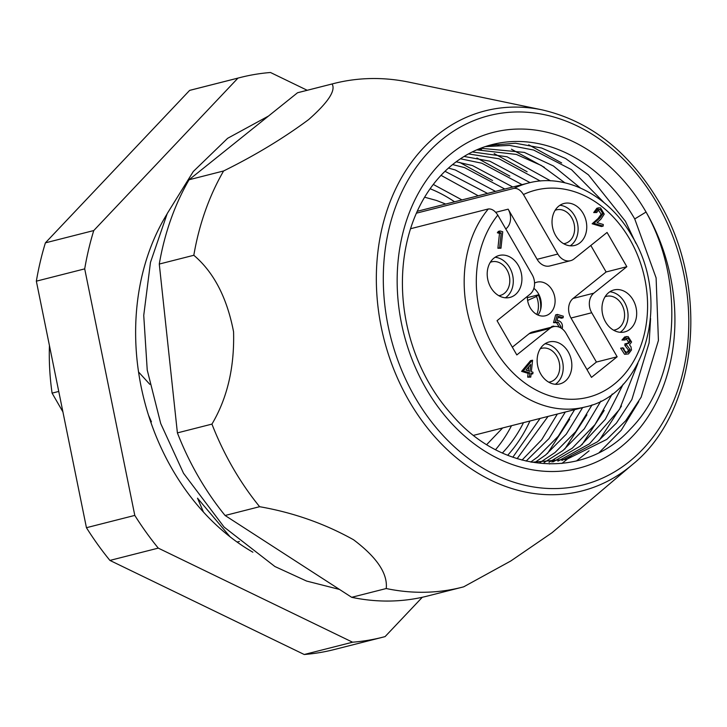 <?xml version="1.0" encoding="UTF-8"?>
<svg xmlns="http://www.w3.org/2000/svg" width="727" height="727" viewBox="0 0 727 727"><rect width="100%" height="100%" fill="white"/><g stroke="black" fill="none" stroke-linecap="round" stroke-linejoin="round"><path stroke-width="1.09" d="M634.735 218.936L646.058 212.039A173.271 136.349 -104.3 0 1 620.776 447.05A173.271 136.349 -104.3 0 1 426.013 388.518A173.271 136.349 -104.3 0 1 451.294 153.506A173.271 136.349 -104.3 0 1 646.058 212.039C685.488 282.021 679.118 379.739 630.673 428.766C584.29 480.347 502.048 474.395 451.394 414.172A161.712 127.261 -104.3 0 1 429.366 383.647A161.712 127.261 -104.3 0 1 492.206 144.564A161.712 127.261 -104.3 0 1 634.735 218.936L656.108 277.905L658.426 340.472L641.178 397.16L625.693 420.751L606.818 439.381L566.642 459.355L531.791 462.254M523.513 422.651A155.941 122.718 -104.3 0 1 502.366 453.021M512.817 457.247L540.079 418.434M507.673 455.302A161.712 127.261 75.7 0 0 529.928 421.015M522.022 460.091L541.679 439.771L557.355 414.045M548.058 416.407L517.124 458.673M530.71 462.063L537.744 456.938L558.291 436.218L574.621 409.655M565.324 412.018L548.994 438.581L526.103 461.1M539.879 462.608L555.01 452.548L575.693 431.665L592.078 404.866M582.6 407.629L566.269 434.192L545.723 454.911L534.899 462.463M548.994 462.272L572.285 448.159L594.986 424.613L612.225 393.989M600.884 401.059L584.235 428.903L562.989 450.522L544.114 462.545M557.909 461.191L589.552 443.77L619.504 409.392L637.879 363.373M623.212 384.138L605.273 419.37L580.255 446.133L553.129 461.863M489.226 145.373L515.434 143.237L541.597 148.008L565.597 158.531L588.443 174.871L625.438 221.299L635.943 243.381M650.583 318.508L649.129 342.835L631.881 399.523L616.405 423.114L597.53 441.743L561.962 460.436M487.535 193.427L445.024 171.308M441.044 175.352L478.239 195.79M504.802 189.029L464.544 167.601L452.612 164.584M448.495 168.082L455.256 169.964L495.514 191.392M522.077 184.64L481.819 163.211L460.445 158.804M456.202 161.803L472.523 165.574L512.78 187.003M540.325 181.023L499.086 158.813L468.497 153.915M464.135 156.441L489.789 161.176L530.074 182.631M564.906 182.813L541.288 165.483L516.352 154.424L476.767 149.853M472.296 151.934L507.064 156.787L550.566 180.823M604.291 202.86L571.467 169.636L533.627 150.035L509.509 145.4L485.245 146.6M480.656 148.253L524.331 152.397L553.392 165.965L580.31 187.929M632.272 464.698C698.256 411.927 710.524 287.156 658.58 201.234C628.8 151.425 589.961 120.973 542.06 109.859A196.108 154.324 -104.3 0 0 394.425 191.565A196.108 154.324 -104.3 0 0 408.992 400.786A196.108 154.324 -104.3 0 0 632.272 464.698L552.084 532.682L510.799 560.98L463.69 586.825A259.902 204.523 -104.3 0 1 461.918 587.289L427.385 596.067A259.902 204.523 -104.3 0 1 351.686 597.312L225.088 515.488L259.621 506.701A259.902 204.523 -104.3 0 1 232.849 467.752A259.902 204.523 -104.3 0 1 211.939 424.105C227.315 398.169 234.53 367.399 233.567 331.794C227.015 297.697 213.765 272.189 193.818 255.277A259.902 204.523 -104.3 0 1 223.598 170.972C255.059 155.433 283.403 138.303 308.639 119.591C328.168 102.343 335.983 90.475 332.075 83.978A259.902 204.523 -104.3 0 1 333.847 83.514A259.902 204.523 -104.3 0 1 409.21 82.196A259.902 204.523 -104.3 0 1 409.537 82.269M225.088 515.488A259.902 204.523 -104.3 0 1 198.317 476.539A259.902 204.523 -104.3 0 1 177.397 432.892L211.939 424.105M62.904 411.873L52.09 393.134A219.472 172.708 -104.3 0 1 49.436 345.561M239.419 541.461L237.084 542.051M52.09 393.134L58.751 391.444M149.826 384.338L138.557 371.997M148.508 415.226L151.434 421.833L150.107 420.115M203.469 512.081L197.499 498.168L230.114 536.844M351.686 597.312L386.228 588.534A259.902 204.523 -104.3 0 0 461.918 587.289M193.818 255.277L159.277 264.055A259.902 204.523 -104.3 0 1 189.056 179.76L223.598 170.972M332.075 83.978L297.534 92.756A259.902 204.523 -104.3 0 1 299.306 92.293L333.847 83.514M259.621 506.701C293.317 512.59 324.633 523.613 353.558 539.77C376.94 557.391 387.827 573.648 386.228 588.534M177.397 432.892L159.277 264.055M189.056 179.76L297.534 92.756M433.31 184.449L461.963 199.925M638.733 401.649L621.249 430.239L599.212 452.521M528.72 144.818L561.662 162.957M621.467 406.039L599.284 440.326M589.07 450.831L576.52 460.954M495.096 144.264L498.876 145.182M511.444 149.208L544.387 167.346M604.201 410.428L582.018 444.715M571.804 455.22L568.378 458.264M567.26 459.2L561.844 463.472M478.984 148.917L481.601 149.571M494.178 153.597L527.12 171.736M586.925 414.817L564.752 449.104M554.537 459.609L551.848 462.008M549.994 463.59L549.53 463.98M476.912 157.986L509.854 176.134M569.659 419.206L547.476 453.494M459.637 162.375L492.579 180.523M410.573 228.723L488.308 208.967C491.743 208.64 494.905 210.685 497.795 215.11L532.155 274.633A14.44 11.359 75.7 0 1 530.047 294.217L497.041 320.689L516.815 354.93L549.821 328.468L529.102 333.729A14.44 11.359 -104.3 0 1 532.6 331.966L553.329 326.705A14.44 11.359 75.7 0 0 549.821 328.468M605.573 321.97A21.656 17.048 75.7 0 0 624.657 331.93A21.656 17.048 75.7 0 0 633.072 299.906A21.656 17.048 75.7 0 0 613.988 289.946A21.656 17.048 75.7 0 0 605.573 321.97M620.158 332.294A21.656 17.048 75.7 0 0 624.438 302.105A21.656 17.048 75.7 0 0 609.853 291.772M540.743 373.96A21.656 17.048 75.7 0 0 559.826 383.92A21.656 17.048 75.7 0 0 568.241 351.904A21.656 17.048 75.7 0 0 549.158 341.944A21.656 17.048 75.7 0 0 540.743 373.96M555.328 384.292A21.656 17.048 75.7 0 0 559.608 354.094A21.656 17.048 75.7 0 0 545.023 343.771M555.637 235.484A21.656 17.048 75.7 0 0 574.73 245.444A21.656 17.048 75.7 0 0 583.145 213.42A21.656 17.048 75.7 0 0 564.052 203.46A21.656 17.048 75.7 0 0 555.637 235.484M570.222 245.808A21.656 17.048 75.7 0 0 574.512 215.619A21.656 17.048 75.7 0 0 559.917 205.287M490.807 287.474A21.656 17.048 75.7 0 0 509.9 297.434A21.656 17.048 75.7 0 0 518.315 265.419A21.656 17.048 75.7 0 0 499.222 255.459A21.656 17.048 75.7 0 0 490.807 287.474M505.392 297.806A21.656 17.048 75.7 0 0 509.682 267.609A21.656 17.048 75.7 0 0 495.087 257.285M454.575 201.806A154.497 121.582 75.7 0 0 430.139 188.756M555.137 210.294A17.33 13.631 -104.3 0 1 556.482 209.858A17.33 13.631 -104.3 0 1 571.758 217.827A17.33 13.631 -104.3 0 1 565.024 243.445A17.33 13.631 -104.3 0 1 563.634 243.699M490.307 262.293A17.33 13.631 -104.3 0 1 491.652 261.847A17.33 13.631 -104.3 0 1 506.928 269.817A17.33 13.631 -104.3 0 1 500.194 295.435A17.33 13.631 -104.3 0 1 498.804 295.689M605.073 296.78A17.33 13.631 -104.3 0 1 606.418 296.343A17.33 13.631 -104.3 0 1 621.694 304.313A17.33 13.631 -104.3 0 1 614.96 329.931A17.33 13.631 -104.3 0 1 613.561 330.185M540.243 348.778A17.33 13.631 -104.3 0 1 541.588 348.333A17.33 13.631 -104.3 0 1 556.864 356.303A17.33 13.631 -104.3 0 1 550.13 381.92A17.33 13.631 -104.3 0 1 548.731 382.175M537.953 315.036A17.33 13.631 75.7 0 0 538.407 293.653A17.33 13.631 75.7 0 0 533.872 288.337M534.554 283.094A17.33 13.631 -104.3 0 1 536.953 282.167A17.33 13.631 -104.3 0 1 552.22 290.137A17.33 13.631 -104.3 0 1 545.486 315.754A17.33 13.631 -104.3 0 1 530.219 307.785A17.33 13.631 -104.3 0 1 527.339 296.389M530.765 377.122L527.675 377.149L528.084 373.333L521.577 371.37L530.574 360.619L532.573 360.265L531.346 371.724L532.991 372.224L532.827 373.796L531.173 373.296L530.765 377.122L529.401 376.713L529.81 372.887L523.304 370.934L532.3 360.174M532.827 373.796L531.073 374.232M557.827 254.041A14.44 11.359 75.7 0 0 570.559 260.684L549.83 265.955A14.44 11.359 -104.3 0 1 537.108 259.312L557.827 254.041L523.467 194.527C520.568 190.092 517.406 188.039 513.971 188.375L416.426 213.175M570.559 260.684A14.44 11.359 75.7 0 0 574.057 258.921L607.063 232.449L626.838 266.7L593.832 293.172A14.44 11.359 75.7 0 0 591.723 312.755L571.004 318.026A14.44 11.359 -104.3 0 1 573.112 298.433L606.118 271.971L626.838 266.7M553.329 326.705A14.44 11.359 75.7 0 1 566.051 333.339L591.478 377.377L617.15 356.784L591.723 312.755M497.35 232.767L498.34 231.404L500.067 230.968L502.748 231.768L500.976 248.216L497.895 248.252L499.494 233.412L497.35 232.767L499.076 232.331L500.067 230.968M603.137 226.106L593.877 223.325L599.82 218.1L602.91 213.747L600.32 209.467L598.921 209.403L596.731 212.52L595.422 212.13L598.557 207.831L600.557 207.922L604.237 214.101L600.884 219.227L597.021 222.626L603.31 224.516L603.137 226.106L601.411 226.542L592.151 223.762L598.094 218.536L601.184 214.183L598.121 209.794M596.731 212.52L593.695 212.566L596.831 208.276L598.557 207.831M627.655 343.535L628.455 341.999L626.047 338.564M630.182 341.563L627.964 338.173L626.865 338.119L625.084 340.018L621.958 340.036L624.684 336.937L628.137 336.574L631.599 341.999L629.482 344.843L630.945 346.734L631.518 349.923L628.491 353.949L624.575 354.294L620.622 348.133L623.684 348.088L624.448 350.714L626.492 352.259L628.119 352.35L630.164 349.66L628.437 350.096L624.829 345.307L624.993 343.798L628.582 343.453L630.182 341.563L628.455 341.999M628.491 353.949L624.575 354.294M627.192 352.404L628.437 350.096M537.108 259.312L508.155 209.167A14.44 11.359 -104.3 0 1 506.047 228.751L505.783 228.96M495.56 449.677A154.497 121.582 75.7 0 0 511.499 425.704M560.853 327.941L561.053 326.914L558.254 322.206L555.246 322.215L557.382 314.437L563.289 316.209L563.116 317.772L561.389 318.217L558.018 317.199M551.675 327.123L551.657 326.541L553.383 326.096L554.619 326.468M559.336 327.186L556.528 322.652L553.52 322.652L555.655 314.873L557.382 314.437M512.335 347.179L529.102 333.729M586.998 369.616L596.422 362.055L571.004 318.026M606.118 271.971L590.824 245.481M596.422 362.055L617.15 356.784M500.976 248.216L499.622 247.816L501.221 232.976L499.494 233.412M501.221 232.976L499.076 232.331M499.622 247.816L497.895 248.252M600.32 209.467L598.594 209.903M602.91 213.747L601.184 214.183M593.877 223.325L592.151 223.762M595.422 212.13L593.695 212.566M627.964 338.173L626.238 338.609M630.164 349.66L626.556 344.871L624.829 345.307M626.556 344.871L626.719 343.362M626.301 353.858L622.348 347.688M625.084 340.018L621.958 340.036M623.684 339.6L626.41 336.492M525.975 370.107L529.983 371.315L530.719 364.463L525.975 370.107M523.304 370.934L521.577 371.37M529.81 372.887L528.084 373.333M529.401 376.713L527.675 377.149M528.356 370.825L528.793 366.753M555.246 322.215L553.52 322.652M558.254 322.206L556.528 322.652M561.053 326.914L559.581 327.286M553.411 326.677L553.383 326.096M563.116 317.772L558.263 316.318L557.1 320.598L558.736 320.761C561.398 321.861 562.634 324.078 562.444 327.404L562.153 328.822M307.212 90.284L270.489 72.5A288.783 227.251 75.7 0 0 240.383 77.48A288.783 227.251 75.7 0 0 237.974 78.107L189.62 90.402L45.392 242.854A288.783 227.251 75.7 0 0 36.35 281.167L86.44 527.702L134.795 515.407A288.783 227.251 75.7 0 0 158.268 548.122L109.913 560.417L304.231 654.5L352.586 642.205A288.783 227.251 75.7 0 0 368.989 640.142A288.783 227.251 75.7 0 0 382.684 637.234A288.783 227.251 75.7 0 0 385.101 636.598L422.305 597.276M304.231 654.5A288.783 227.251 75.7 0 0 320.634 652.437A288.783 227.251 75.7 0 0 334.338 649.52L382.684 637.234M86.44 527.702A288.783 227.251 75.7 0 0 109.913 560.417M240.383 77.48L192.028 89.766A288.783 227.251 75.7 0 0 189.62 90.402M45.392 242.854L93.747 230.559A288.783 227.251 75.7 0 0 84.705 268.872L36.35 281.167M166.946 214.165A219.472 172.708 75.7 0 0 252.887 552.211M237.974 78.107L93.747 230.559M84.705 268.872L134.795 515.407M158.268 548.122L352.586 642.205M540.506 309.966A23.1 18.184 75.7 0 0 538.316 294.853L527.339 297.643M527.611 300.442L536.517 296.471L538.316 294.853M536.517 296.471A20.211 15.903 -104.3 0 1 536.817 314.473M657.035 203.242A190.547 149.953 75.7 0 0 442.843 138.866A190.547 149.953 75.7 0 0 415.044 397.315A190.547 149.953 75.7 0 0 629.228 461.69A190.547 149.953 75.7 0 0 657.035 203.242M473.577 435.346L585.217 406.956A115.511 90.902 -104.3 0 1 483.41 353.831A115.511 90.902 -104.3 0 1 488.308 208.967M497.795 215.11A106.851 84.087 75.7 0 0 494.096 348.106A106.851 84.087 75.7 0 0 614.197 384.201A106.851 84.087 75.7 0 0 629.791 239.283A106.851 84.087 75.7 0 0 523.467 194.527M573.112 298.433L593.832 293.172M513.971 188.375A115.511 90.902 -104.3 0 1 528.302 183.059L417.271 211.284M495.714 212.329L508.155 209.167M599.82 218.1L598.094 218.536M542.06 109.859L409.21 82.196M585.217 406.956C645.994 394.497 671.503 299.678 632.108 236.266C609.19 195.427 565.597 172.908 528.302 183.059M339.509 589.443L306.576 581.055L274.906 566.524L224.116 527.102L183.54 473.304L160.722 423.541L147.227 370.025L143.737 315.409L150.471 262.392L167.21 213.593L193.309 171.481L227.633 138.303L268.508 116.038M424.641 197.217L436.518 200.47L445.706 204.06M486.717 444.588L502.63 427.958"/></g></svg>
